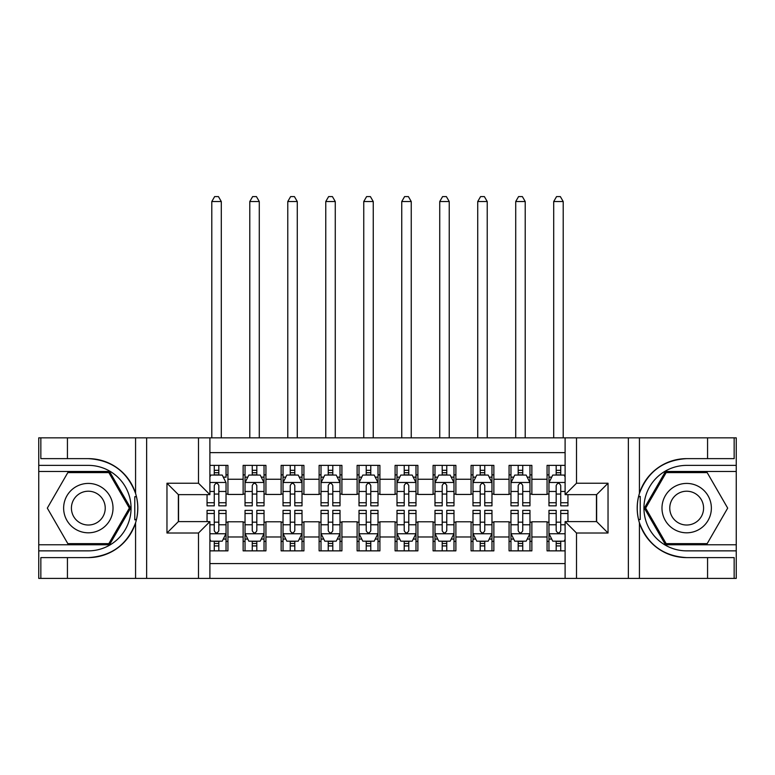 <?xml version="1.0" encoding="UTF-8"?>
<svg xmlns="http://www.w3.org/2000/svg" width="775" height="775" viewBox="0 0 775 775"><rect width="100%" height="100%" fill="white"/><g stroke="black" fill="none" stroke-linecap="round" stroke-linejoin="round"><path stroke-width="1.16" d="M209.899 578.402L565.101 578.402L565.101 521.604L596.634 521.604L596.634 494.634L565.101 494.634L565.101 437.836L209.899 437.836L209.899 494.634L178.366 494.634L178.366 521.604L209.899 521.604L209.899 578.402L67.435 578.402L67.435 557.603L88.331 557.603A49.484 49.484 0 0 0 135.577 522.815C138.473 513.031 138.473 503.227 135.577 493.423A49.484 49.484 0 0 0 88.331 458.635L67.435 458.635L67.435 437.836L38.75 437.836L38.75 544.777L109.498 544.777L130.655 508.119L109.498 471.462L38.75 471.462M565.101 465.378L547.063 465.378L547.063 479.25L531.863 479.25L531.863 494.44L547.063 494.44L547.063 479.25M531.863 479.25L531.863 465.378L509.068 465.378L509.068 479.25L493.869 479.25L493.869 494.44L509.068 494.44L509.068 479.25M493.869 479.25L493.869 465.378L471.074 465.378L471.074 479.25L455.884 479.25L455.884 494.44L471.074 494.44L471.074 479.25M455.884 479.25L455.884 465.378L433.089 465.378L433.089 479.25L417.89 479.25L417.89 494.44L433.089 494.44L433.089 479.25M417.89 479.25L417.89 465.378L395.095 465.378L395.095 479.25L379.905 479.25L379.905 494.44L395.095 494.44L395.095 479.25M379.905 479.25L379.905 465.378L357.11 465.378L357.11 479.25L341.911 479.25L341.911 494.44L357.11 494.44L357.11 479.25M341.911 479.25L341.911 465.378L319.116 465.378L319.116 479.25L303.926 479.25L303.926 494.44L319.116 494.44L319.116 479.25M303.926 479.25L303.926 465.378L281.131 465.378L281.131 479.25L265.932 479.25L265.932 494.44L281.131 494.44L281.131 479.25M265.932 479.25L265.932 465.378L243.137 465.378L243.137 494.44L227.937 494.44L227.937 465.378L209.899 465.378M209.899 550.86L227.937 550.86L227.937 521.798L243.137 521.798L243.137 550.86L265.932 550.86L265.932 521.798L281.131 521.798L281.131 536.988L265.932 536.988M281.131 536.988L281.131 550.86L303.926 550.86L303.926 521.798L319.116 521.798L319.116 536.988L303.926 536.988M319.116 536.988L319.116 550.86L341.911 550.86L341.911 521.798L357.11 521.798L357.11 536.988L341.911 536.988M357.11 536.988L357.11 550.86L379.905 550.86L379.905 521.798L395.095 521.798L395.095 536.988L379.905 536.988M395.095 536.988L395.095 550.86L417.89 550.86L417.89 521.798L433.089 521.798L433.089 536.988L417.89 536.988M433.089 536.988L433.089 550.86L455.884 550.86L455.884 521.798L471.074 521.798L471.074 536.988L455.884 536.988M471.074 536.988L471.074 550.86L493.869 550.86L493.869 521.798L509.068 521.798L509.068 536.988L493.869 536.988M509.068 536.988L509.068 550.86L531.863 550.86L531.863 521.798L547.063 521.798L547.063 536.988L531.863 536.988M565.101 452.648L209.899 452.648M209.899 563.58L565.101 563.58M547.063 536.988L547.063 550.86L565.101 550.86M178.55 494.634L178.55 521.604M596.45 521.604L596.45 494.634M214.268 474.881L218.821 474.881M226.038 474.881L227.937 474.881M214.268 494.062L218.821 494.062M226.038 494.062L227.937 494.062M214.268 522.176L218.821 522.176M226.038 522.176L227.937 522.176M214.268 541.357L218.821 541.357M226.038 541.357L227.937 541.357M243.137 494.062L245.036 494.062M252.253 494.062L256.816 494.062M264.033 494.062L265.932 494.062M243.137 474.881L245.036 474.881M252.253 474.881L256.816 474.881M264.033 474.881L265.932 474.881M243.137 522.176L245.036 522.176M252.253 522.176L256.816 522.176M264.033 522.176L265.932 522.176M243.137 541.357L245.036 541.357M252.253 541.357L256.816 541.357M264.033 541.357L265.932 541.357M281.131 522.176L283.03 522.176M290.247 522.176L294.8 522.176M302.017 522.176L303.926 522.176M281.131 541.357L283.03 541.357M290.247 541.357L294.8 541.357M302.017 541.357L303.926 541.357M281.131 474.881L283.03 474.881M290.247 474.881L294.8 474.881M302.017 474.881L303.926 474.881M281.131 494.062L283.03 494.062M290.247 494.062L294.8 494.062M302.017 494.062L303.926 494.062M319.116 522.176L321.015 522.176M328.232 522.176L332.795 522.176M340.012 522.176L341.911 522.176M319.116 541.357L321.015 541.357M328.232 541.357L332.795 541.357M340.012 541.357L341.911 541.357M319.116 474.881L321.015 474.881M328.232 474.881L332.795 474.881M340.012 474.881L341.911 474.881M319.116 494.062L321.015 494.062M328.232 494.062L332.795 494.062M340.012 494.062L341.911 494.062M357.11 522.176L359.009 522.176M366.226 522.176L370.789 522.176M378.006 522.176L379.905 522.176M357.11 541.357L359.009 541.357M366.226 541.357L370.789 541.357M378.006 541.357L379.905 541.357M357.11 474.881L359.009 474.881M366.226 474.881L370.789 474.881M378.006 474.881L379.905 474.881M357.11 494.062L359.009 494.062M366.226 494.062L370.789 494.062M378.006 494.062L379.905 494.062M395.095 522.176L396.994 522.176M404.211 522.176L408.774 522.176M415.991 522.176L417.89 522.176M395.095 541.357L396.994 541.357M404.211 541.357L408.774 541.357M415.991 541.357L417.89 541.357M395.095 474.881L396.994 474.881M404.211 474.881L408.774 474.881M415.991 474.881L417.89 474.881M395.095 494.062L396.994 494.062M404.211 494.062L408.774 494.062M415.991 494.062L417.89 494.062M433.089 522.176L434.988 522.176M442.205 522.176L446.768 522.176M453.985 522.176L455.884 522.176M433.089 541.357L434.988 541.357M442.205 541.357L446.768 541.357M453.985 541.357L455.884 541.357M433.089 474.881L434.988 474.881M442.205 474.881L446.768 474.881M453.985 474.881L455.884 474.881M433.089 494.062L434.988 494.062M442.205 494.062L446.768 494.062M453.985 494.062L455.884 494.062M471.074 522.176L472.983 522.176M480.2 522.176L484.753 522.176M491.97 522.176L493.869 522.176M471.074 541.357L472.983 541.357M480.2 541.357L484.753 541.357M491.97 541.357L493.869 541.357M471.074 474.881L472.983 474.881M480.2 474.881L484.753 474.881M491.97 474.881L493.869 474.881M471.074 494.062L472.983 494.062M480.2 494.062L484.753 494.062M491.97 494.062L493.869 494.062M509.068 522.176L510.967 522.176M518.184 522.176L522.747 522.176M529.964 522.176L531.863 522.176M509.068 541.357L510.967 541.357M518.184 541.357L522.747 541.357M529.964 541.357L531.863 541.357M509.068 474.881L510.967 474.881M518.184 474.881L522.747 474.881M529.964 474.881L531.863 474.881M509.068 494.062L510.967 494.062M518.184 494.062L522.747 494.062M529.964 494.062L531.863 494.062M547.063 522.176L548.962 522.176M556.179 522.176L560.732 522.176M547.063 541.357L548.962 541.357M556.179 541.357L560.732 541.357M547.063 474.881L548.962 474.881M556.179 474.881L560.732 474.881M547.063 494.062L548.962 494.062M556.179 494.062L560.732 494.062M218.821 465.378L218.821 475.065L218.821 470.318L214.268 470.318M207.051 502.743L207.051 505.842L214.268 505.842L214.268 502.743L207.051 502.743L207.051 494.634M209.899 476.964L210.848 475.065L222.241 475.065L226.038 482.67L226.038 505.842L218.821 505.842L218.821 485.518C217.31 482.583 215.789 482.583 214.268 485.518L214.268 498.335M226.038 477.235L226.038 470.318M223.287 477.158L226.038 477.158L226.038 465.378M214.268 475.065L214.268 465.378M209.899 491.466L214.268 491.466L214.268 502.743M221.292 437.836L221.292 201.539L211.798 201.539L211.798 437.836M211.798 201.539L214.646 196.598L218.443 196.598L221.292 201.539M214.268 545.92L218.821 545.92M209.899 539.274L210.848 541.173L222.241 541.173L226.038 533.568L226.038 510.396L218.821 510.396L218.821 513.496L226.038 513.496M226.038 533.568L226.038 550.86M207.051 521.604L207.051 510.396L214.268 510.396L214.268 530.72C215.779 533.646 217.3 533.646 218.821 530.72L218.821 513.496M218.821 541.173L218.821 550.86M214.268 550.86L214.268 541.173M100.672 486.729A24.693 24.693 0 0 0 66.941 495.767A24.693 24.693 0 0 0 75.979 529.499A24.693 24.693 0 0 0 109.711 520.461A24.693 24.693 0 0 0 100.672 486.729M96.778 493.481A16.905 16.905 0 0 0 73.683 499.662A16.905 16.905 0 0 0 79.873 522.757A16.905 16.905 0 0 0 102.968 516.576A16.905 16.905 0 0 0 96.778 493.481M108.839 543.643L67.822 543.643L47.314 508.119L67.822 472.595L108.839 472.595L129.347 508.119L108.839 543.643M699.021 486.729A24.693 24.693 0 0 0 665.289 495.767A24.693 24.693 0 0 0 674.327 529.499A24.693 24.693 0 0 0 708.059 520.461A24.693 24.693 0 0 0 699.021 486.729M695.127 493.481A16.905 16.905 0 0 0 672.032 499.662A16.905 16.905 0 0 0 678.222 522.757A16.905 16.905 0 0 0 701.317 516.576A16.905 16.905 0 0 0 695.127 493.481M707.178 543.643L666.161 543.643L645.653 508.119L666.161 472.595L707.178 472.595L727.686 508.119L707.178 543.643M134.773 519.521L136.477 519.521A49.484 49.484 0 0 0 136.477 496.736L134.773 496.736L134.773 519.822L136.41 519.822M67.435 437.836L135.577 437.836L135.577 493.423C127.332 471.636 111.581 460.04 88.331 458.635M88.331 557.603C111.581 556.198 127.332 544.602 135.577 522.815L135.577 578.402M198.497 578.402L198.497 533.006L166.964 533.006L166.964 483.232L198.497 483.232L198.497 437.836L146.64 437.836L146.64 578.402M67.435 578.402L38.75 578.402L38.75 544.777M38.75 550.86L88.331 550.86A42.741 42.741 0 0 0 131.062 508.119A42.741 42.741 0 0 0 88.331 465.378L38.75 465.378M135.577 437.836L146.64 437.836M198.497 437.836L209.899 437.836M67.435 557.603L40.842 557.603L40.842 578.402M67.435 458.635L40.842 458.635L40.842 437.836M198.497 533.006L209.899 521.604M166.964 533.006L178.366 521.604M166.964 483.232L178.366 494.634M198.497 483.232L209.899 494.634M134.773 496.736L136.41 496.436M137.63 512.362L137.776 506.375M137.291 500.97L137.03 499.362M640.227 496.707L638.523 496.707A49.484 49.484 0 0 0 638.523 519.502L640.227 519.502L640.227 496.417L638.59 496.417A49.484 49.484 0 0 1 686.669 458.635C663.419 460.04 647.667 471.636 639.423 493.423C636.527 503.208 636.527 513.011 639.423 522.815C647.667 544.602 663.419 556.198 686.669 557.603L707.565 557.603L707.565 578.402L736.25 578.402L736.25 471.462L665.502 471.462L644.345 508.119L665.502 544.777L736.25 544.777M640.227 519.502L638.59 519.802A49.484 49.484 0 0 0 686.669 557.603M565.101 437.836L707.565 437.836L707.565 458.635L686.669 458.635M576.503 437.836L576.503 483.232L608.036 483.232L608.036 533.006L576.503 533.006L576.503 578.402L628.36 578.402L628.36 437.836M639.423 522.815L639.423 578.402L707.565 578.402M707.565 437.836L736.25 437.836L736.25 471.462M736.25 465.378L686.669 465.378A42.741 42.741 0 0 0 643.938 508.119A42.741 42.741 0 0 0 686.669 550.86L736.25 550.86M639.423 578.402L628.36 578.402M576.503 578.402L565.101 578.402M707.565 458.635L734.158 458.635L734.158 437.836M707.565 557.603L734.158 557.603L734.158 578.402M576.503 483.232L565.101 494.634M608.036 483.232L596.634 494.634M608.036 533.006L596.634 521.604M576.503 533.006L565.101 521.604M637.37 503.876L637.224 509.863M637.709 515.268L637.97 516.877M256.816 470.318L252.253 470.318M264.033 502.743L256.816 502.743L256.816 505.842L264.033 505.842L264.033 482.67L260.235 475.065L248.833 475.065L245.036 482.67L245.036 505.842L252.253 505.842L252.253 502.743L245.036 502.743M245.036 482.67L245.036 465.378M264.033 482.67L264.033 465.378M252.253 475.065L252.253 465.378M256.816 465.378L256.816 475.065M256.816 502.743L256.816 485.518C255.295 482.583 253.774 482.583 252.253 485.518L252.253 502.743M259.286 437.836L259.286 201.539L249.782 201.539L249.782 437.836M249.782 201.539L252.631 196.598L256.438 196.598L259.286 201.539M294.8 470.318L290.247 470.318M302.017 502.743L294.8 502.743L294.8 505.842L302.017 505.842L302.017 482.67L298.22 475.065L286.827 475.065L283.03 482.67L283.03 505.842L290.247 505.842L290.247 502.743L283.03 502.743M283.03 482.67L283.03 465.378M302.017 482.67L302.017 465.378M290.247 475.065L290.247 465.378M294.8 465.378L294.8 475.065M294.8 502.743L294.8 485.518C293.289 482.583 291.768 482.583 290.247 485.518L290.247 502.743M297.271 437.836L297.271 201.539L287.777 201.539L287.777 437.836M287.777 201.539L290.625 196.598L294.423 196.598L297.271 201.539M332.795 470.318L328.232 470.318M340.012 502.743L332.795 502.743L332.795 505.842L340.012 505.842L340.012 482.67L336.214 475.065L324.812 475.065L321.015 482.67L321.015 505.842L328.232 505.842L328.232 502.743L321.015 502.743M321.015 482.67L321.015 465.378M340.012 482.67L340.012 465.378M328.232 475.065L328.232 465.378M332.795 465.378L332.795 475.065M332.795 502.743L332.795 485.518C331.274 482.583 329.753 482.583 328.232 485.518L328.232 502.743M335.265 437.836L335.265 201.539L325.762 201.539L325.762 437.836M325.762 201.539L328.619 196.598L332.417 196.598L335.265 201.539M370.789 470.318L366.226 470.318M378.006 502.743L370.789 502.743L370.789 505.842L378.006 505.842L378.006 482.67L374.199 475.065L362.807 475.065L359.009 482.67L359.009 505.842L366.226 505.842L366.226 502.743L359.009 502.743M359.009 482.67L359.009 465.378M378.006 482.67L378.006 465.378M366.226 475.065L366.226 465.378M370.789 465.378L370.789 475.065M370.789 502.743L370.789 485.518C369.268 482.583 367.747 482.583 366.226 485.518L366.226 502.743M373.25 437.836L373.25 201.539L363.756 201.539L363.756 437.836M363.756 201.539L366.604 196.598L370.402 196.598L373.25 201.539M252.253 545.92L256.816 545.92M245.036 513.496L252.253 513.496L252.253 510.396L245.036 510.396L245.036 533.568L248.833 541.173L260.235 541.173L264.033 533.568L264.033 510.396L256.816 510.396L256.816 513.496L264.033 513.496M264.033 533.568L264.033 550.86M245.036 533.568L245.036 550.86M256.816 541.173L256.816 550.86M252.253 550.86L252.253 541.173M252.253 513.496L252.253 530.72C253.774 533.646 255.295 533.646 256.816 530.72L256.816 513.496M290.247 545.92L294.8 545.92M283.03 513.496L290.247 513.496L290.247 510.396L283.03 510.396L283.03 533.568L286.827 541.173L298.22 541.173L302.017 533.568L302.017 510.396L294.8 510.396L294.8 513.496L302.017 513.496M302.017 533.568L302.017 550.86M283.03 533.568L283.03 550.86M294.8 541.173L294.8 550.86M290.247 550.86L290.247 541.173M290.247 513.496L290.247 530.72C291.758 533.646 293.279 533.646 294.8 530.72L294.8 513.496M328.232 545.92L332.795 545.92M321.015 513.496L328.232 513.496L328.232 510.396L321.015 510.396L321.015 533.568L324.812 541.173L336.214 541.173L340.012 533.568L340.012 510.396L332.795 510.396L332.795 513.496L340.012 513.496M340.012 533.568L340.012 550.86M321.015 533.568L321.015 550.86M332.795 541.173L332.795 550.86M328.232 550.86L328.232 541.173M328.232 513.496L328.232 530.72C329.753 533.646 331.274 533.646 332.795 530.72L332.795 513.496M366.226 545.92L370.789 545.92M359.009 513.496L366.226 513.496L366.226 510.396L359.009 510.396L359.009 533.568L362.807 541.173L374.199 541.173L378.006 533.568L378.006 510.396L370.789 510.396L370.789 513.496L378.006 513.496M378.006 533.568L378.006 550.86M359.009 533.568L359.009 550.86M370.789 541.173L370.789 550.86M366.226 550.86L366.226 541.173M366.226 513.496L366.226 530.72C367.747 533.646 369.258 533.646 370.789 530.72L370.789 513.496M408.774 470.318L404.211 470.318M415.991 502.743L408.774 502.743L408.774 505.842L415.991 505.842L415.991 482.67L412.193 475.065L400.801 475.065L396.994 482.67L396.994 505.842L404.211 505.842L404.211 502.743L396.994 502.743M396.994 482.67L396.994 465.378M415.991 482.67L415.991 465.378M404.211 475.065L404.211 465.378M408.774 465.378L408.774 475.065M408.774 502.743L408.774 485.518C407.253 482.583 405.742 482.583 404.211 485.518L404.211 502.743M411.244 437.836L411.244 201.539L401.75 201.539L401.75 437.836M401.75 201.539L404.598 196.598L408.396 196.598L411.244 201.539M404.211 545.92L408.774 545.92M396.994 513.496L404.211 513.496L404.211 510.396L396.994 510.396L396.994 533.568L400.801 541.173L412.193 541.173L415.991 533.568L415.991 510.396L408.774 510.396L408.774 513.496L415.991 513.496M415.991 533.568L415.991 550.86M396.994 533.568L396.994 550.86M408.774 541.173L408.774 550.86M404.211 550.86L404.211 541.173M404.211 513.496L404.211 530.72C405.732 533.646 407.253 533.646 408.774 530.72L408.774 513.496M446.768 470.318L442.205 470.318M453.985 502.743L446.768 502.743L446.768 505.842L453.985 505.842L453.985 482.67L450.188 475.065L438.786 475.065L434.988 482.67L434.988 505.842L442.205 505.842L442.205 502.743L434.988 502.743M434.988 482.67L434.988 465.378M453.985 482.67L453.985 465.378M442.205 475.065L442.205 465.378M446.768 465.378L446.768 475.065M446.768 502.743L446.768 485.518C445.247 482.583 443.726 482.583 442.205 485.518L442.205 502.743M449.238 437.836L449.238 201.539L439.735 201.539L439.735 437.836M439.735 201.539L442.583 196.598L446.381 196.598L449.238 201.539M442.205 545.92L446.768 545.92M434.988 513.496L442.205 513.496L442.205 510.396L434.988 510.396L434.988 533.568L438.786 541.173L450.188 541.173L453.985 533.568L453.985 510.396L446.768 510.396L446.768 513.496L453.985 513.496M453.985 533.568L453.985 550.86M434.988 533.568L434.988 550.86M446.768 541.173L446.768 550.86M442.205 550.86L442.205 541.173M442.205 513.496L442.205 530.72C443.726 533.646 445.247 533.646 446.768 530.72L446.768 513.496M484.753 470.318L480.2 470.318M491.97 502.743L484.753 502.743L484.753 505.842L491.97 505.842L491.97 482.67L488.173 475.065L476.78 475.065L472.983 482.67L472.983 505.842L480.2 505.842L480.2 502.743L472.983 502.743M472.983 482.67L472.983 465.378M491.97 482.67L491.97 465.378M480.2 475.065L480.2 465.378M484.753 465.378L484.753 475.065M484.753 502.743L484.753 485.518C483.242 482.583 481.721 482.583 480.2 485.518L480.2 502.743M487.223 437.836L487.223 201.539L477.729 201.539L477.729 437.836M477.729 201.539L480.577 196.598L484.375 196.598L487.223 201.539M480.2 545.92L484.753 545.92M472.983 513.496L480.2 513.496L480.2 510.396L472.983 510.396L472.983 533.568L476.78 541.173L488.173 541.173L491.97 533.568L491.97 510.396L484.753 510.396L484.753 513.496L491.97 513.496M491.97 533.568L491.97 550.86M472.983 533.568L472.983 550.86M484.753 541.173L484.753 550.86M480.2 550.86L480.2 541.173M480.2 513.496L480.2 530.72C481.711 533.646 483.232 533.646 484.753 530.72L484.753 513.496M522.747 470.318L518.184 470.318M529.964 502.743L522.747 502.743L522.747 505.842L529.964 505.842L529.964 482.67L526.167 475.065L514.765 475.065L510.967 482.67L510.967 505.842L518.184 505.842L518.184 502.743L510.967 502.743M510.967 482.67L510.967 465.378M529.964 482.67L529.964 465.378M518.184 475.065L518.184 465.378M522.747 465.378L522.747 475.065M522.747 502.743L522.747 485.518C521.226 482.583 519.705 482.583 518.184 485.518L518.184 502.743M525.217 437.836L525.217 201.539L515.714 201.539L515.714 437.836M515.714 201.539L518.562 196.598L522.369 196.598L525.217 201.539M518.184 545.92L522.747 545.92M510.967 513.496L518.184 513.496L518.184 510.396L510.967 510.396L510.967 533.568L514.765 541.173L526.167 541.173L529.964 533.568L529.964 510.396L522.747 510.396L522.747 513.496L529.964 513.496M529.964 533.568L529.964 550.86M510.967 533.568L510.967 550.86M522.747 541.173L522.747 550.86M518.184 550.86L518.184 541.173M518.184 513.496L518.184 530.72C519.705 533.646 521.226 533.646 522.747 530.72L522.747 513.496M560.732 470.318L556.179 470.318M565.101 476.964L564.152 475.065L552.759 475.065L548.962 482.67L548.962 505.842L556.179 505.842L556.179 502.743L548.962 502.743M548.962 482.67L548.962 465.378M567.949 494.634L567.949 505.842L560.732 505.842L560.732 485.518C559.221 482.583 557.7 482.583 556.179 485.518L556.179 502.743M556.179 475.065L556.179 465.378M560.732 465.378L560.732 475.065M563.202 437.836L563.202 201.539L553.708 201.539L553.708 437.836M553.708 201.539L556.557 196.598L560.354 196.598L563.202 201.539M556.179 545.92L560.732 545.92M567.949 513.496L567.949 510.396L560.732 510.396L560.732 513.496L567.949 513.496L567.949 521.604M551.713 539.08L548.962 539.08L548.962 510.396L556.179 510.396L556.179 530.72C557.69 533.646 559.211 533.646 560.732 530.72L560.732 513.496M548.962 539.08L548.962 550.86M548.962 533.568L552.759 541.173L564.152 541.173L565.101 539.274M560.732 541.173L560.732 550.86M556.179 550.86L556.179 541.173M243.137 536.988L227.937 536.988M243.137 479.25L227.937 479.25M225.951 482.476L209.899 482.476M226.038 502.743L218.821 502.743M226.038 491.466L218.821 491.466M218.821 472.74L214.268 472.74M209.899 533.762L225.951 533.762M226.038 539.08L223.287 539.08M207.051 513.496L214.268 513.496M218.821 524.772L226.038 524.772M209.899 524.772L214.268 524.772M214.268 543.498L218.821 543.498M639.423 437.836L639.423 493.423M263.936 482.476L245.132 482.476M245.036 477.158L247.787 477.158M261.282 477.158L264.033 477.158M252.253 491.466L245.036 491.466M264.033 491.466L256.816 491.466M256.816 472.74L252.253 472.74M301.93 482.476L283.117 482.476M283.03 477.158L285.781 477.158M299.266 477.158L302.017 477.158M290.247 491.466L283.03 491.466M302.017 491.466L294.8 491.466M294.8 472.74L290.247 472.74M339.915 482.476L321.112 482.476M321.015 477.158L323.776 477.158M337.261 477.158L340.012 477.158M328.232 491.466L321.015 491.466M340.012 491.466L332.795 491.466M332.795 472.74L328.232 472.74M377.909 482.476L359.106 482.476M359.009 477.158L361.76 477.158M375.245 477.158L378.006 477.158M366.226 491.466L359.009 491.466M378.006 491.466L370.789 491.466M370.789 472.74L366.226 472.74M245.132 533.762L263.936 533.762M264.033 539.08L261.282 539.08M247.787 539.08L245.036 539.08M256.816 524.772L264.033 524.772M245.036 524.772L252.253 524.772M252.253 543.498L256.816 543.498M283.117 533.762L301.93 533.762M302.017 539.08L299.266 539.08M285.781 539.08L283.03 539.08M294.8 524.772L302.017 524.772M283.03 524.772L290.247 524.772M290.247 543.498L294.8 543.498M321.112 533.762L339.915 533.762M340.012 539.08L337.261 539.08M323.776 539.08L321.015 539.08M332.795 524.772L340.012 524.772M321.015 524.772L328.232 524.772M328.232 543.498L332.795 543.498M359.106 533.762L377.909 533.762M378.006 539.08L375.245 539.08M361.76 539.08L359.009 539.08M370.789 524.772L378.006 524.772M359.009 524.772L366.226 524.772M366.226 543.498L370.789 543.498M415.894 482.476L397.091 482.476M396.994 477.158L399.755 477.158M413.24 477.158L415.991 477.158M404.211 491.466L396.994 491.466M415.991 491.466L408.774 491.466M408.774 472.74L404.211 472.74M397.091 533.762L415.894 533.762M415.991 539.08L413.24 539.08M399.755 539.08L396.994 539.08M408.774 524.772L415.991 524.772M396.994 524.772L404.211 524.772M404.211 543.498L408.774 543.498M453.888 482.476L435.085 482.476M434.988 477.158L437.739 477.158M451.224 477.158L453.985 477.158M442.205 491.466L434.988 491.466M453.985 491.466L446.768 491.466M446.768 472.74L442.205 472.74M435.085 533.762L453.888 533.762M453.985 539.08L451.224 539.08M437.739 539.08L434.988 539.08M446.768 524.772L453.985 524.772M434.988 524.772L442.205 524.772M442.205 543.498L446.768 543.498M491.883 482.476L473.07 482.476M472.983 477.158L475.734 477.158M489.219 477.158L491.97 477.158M480.2 491.466L472.983 491.466M491.97 491.466L484.753 491.466M484.753 472.74L480.2 472.74M473.07 533.762L491.883 533.762M491.97 539.08L489.219 539.08M475.734 539.08L472.983 539.08M484.753 524.772L491.97 524.772M472.983 524.772L480.2 524.772M480.2 543.498L484.753 543.498M529.868 482.476L511.064 482.476M510.967 477.158L513.718 477.158M527.213 477.158L529.964 477.158M518.184 491.466L510.967 491.466M529.964 491.466L522.747 491.466M522.747 472.74L518.184 472.74M511.064 533.762L529.868 533.762M529.964 539.08L527.213 539.08M513.718 539.08L510.967 539.08M522.747 524.772L529.964 524.772M510.967 524.772L518.184 524.772M518.184 543.498L522.747 543.498M565.101 482.476L549.049 482.476M548.962 477.158L551.713 477.158M567.949 502.743L560.732 502.743M556.179 491.466L548.962 491.466M565.101 491.466L560.732 491.466M560.732 472.74L556.179 472.74M549.049 533.762L565.101 533.762M548.962 513.496L556.179 513.496M560.732 524.772L565.101 524.772M548.962 524.772L556.179 524.772M556.179 543.498L560.732 543.498"/></g></svg>
